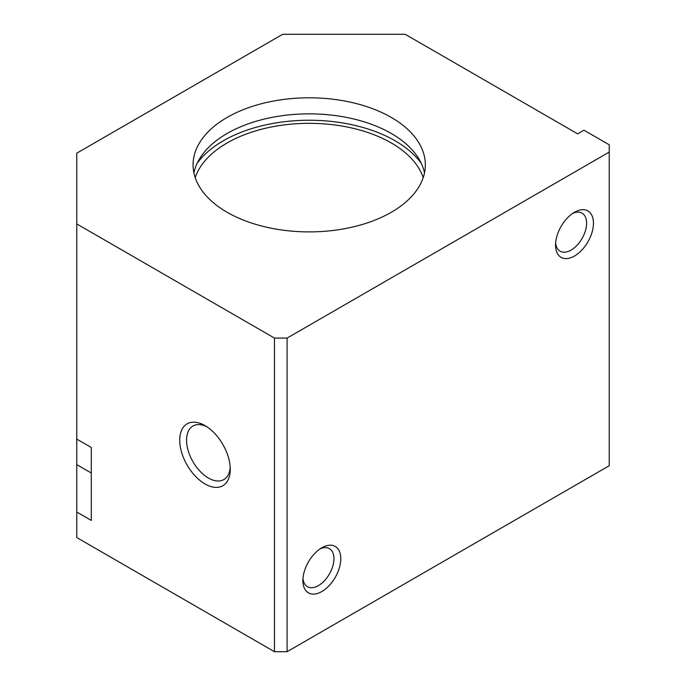 <?xml version="1.0" encoding="UTF-8"?>
<svg xmlns="http://www.w3.org/2000/svg" width="686" height="686" viewBox="0 0 686 686"><rect width="100%" height="100%" fill="white"/><g stroke="black" fill="none" stroke-linecap="round" stroke-linejoin="round"><path stroke-width="1.03" d="M424.497 172.881A116.123 67.048 0 0 0 347.133 117.529A116.123 67.048 0 0 0 227.092 133.496A116.123 67.048 0 0 0 193.915 172.881M227.092 117.443A116.123 67.048 180 0 1 353.65 102.909A116.123 67.048 180 0 1 425.337 164.854A116.123 67.048 180 0 1 391.32 212.266A116.123 67.048 180 0 1 264.77 226.792A116.123 67.048 180 0 1 193.083 164.854A116.123 67.048 180 0 1 227.092 117.443M421.238 163.259A121.482 70.135 0 0 0 223.302 140.784A121.482 70.135 0 0 0 197.174 163.259M423.211 177.614A116.123 67.048 0 0 0 343.18 126.267A116.123 67.048 0 0 0 227.092 142.971A116.123 67.048 0 0 0 195.201 177.614M206.76 426.692A30.896 17.836 -120 0 0 192.955 426.04A30.896 17.836 -120 0 0 186.558 440.189A30.896 17.836 -120 0 0 200.046 471.282A30.896 17.836 -120 0 0 223.85 479.557A30.896 17.836 -120 0 0 230.187 467.277M230.256 469.361A35.732 20.631 60 0 1 204.985 483.947A35.732 20.631 60 0 1 179.723 440.189A35.732 20.631 60 0 1 204.985 425.603A35.732 20.631 60 0 1 230.256 469.361M302.972 578.461A21.961 12.682 120 0 0 307.439 586.693A21.961 12.682 120 0 0 324.367 580.81A21.961 12.682 120 0 0 333.945 558.704A21.961 12.682 120 0 0 329.4 548.654A21.961 12.682 120 0 0 320.045 548.903M340.788 558.704A26.797 15.469 -60 0 1 321.837 591.529A26.797 15.469 -60 0 1 302.895 580.588A26.797 15.469 -60 0 1 321.837 547.762A26.797 15.469 -60 0 1 340.788 558.704M555.634 242.964A21.961 12.682 120 0 0 560.093 251.187A21.961 12.682 120 0 0 577.02 245.305A21.961 12.682 120 0 0 586.607 223.199A21.961 12.682 120 0 0 582.054 213.149A21.961 12.682 120 0 0 572.699 213.397M593.45 223.199A26.797 15.469 -60 0 1 574.499 256.024A26.797 15.469 -60 0 1 555.549 245.082A26.797 15.469 -60 0 1 574.499 212.266A26.797 15.469 -60 0 1 593.45 223.199M76.763 439.091L91.289 447.478L91.289 520.417L76.763 512.03L76.763 153.184L282.675 34.3L405.22 34.3L577.655 133.856L583.975 130.211L609.237 144.797L609.237 152.086L287.1 338.078L274.469 338.078L76.763 223.928M274.469 338.078L274.469 651.7L76.763 537.558L76.763 512.03M274.469 651.7L287.1 651.7L609.237 465.717L609.237 152.086M287.1 651.7L287.1 338.078M76.763 464.619L91.289 473.006"/></g></svg>
